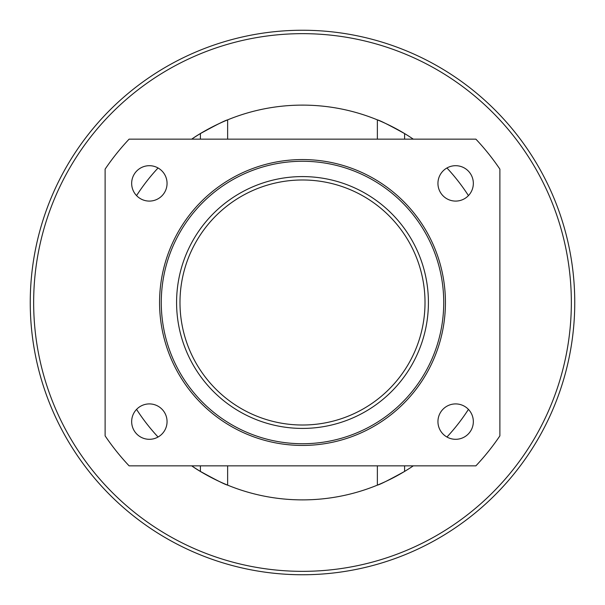 <?xml version="1.0" encoding="UTF-8"?>
<svg xmlns="http://www.w3.org/2000/svg" width="605" height="605" viewBox="0 0 605 605"><rect width="100%" height="100%" fill="white"/><g stroke="black" fill="none" stroke-linecap="round" stroke-linejoin="round"><path stroke-width="0.91" d="M302.5 428.416A125.916 125.916 0 0 0 411.544 239.542A125.916 125.916 0 0 0 193.456 239.542A125.916 125.916 0 0 0 302.5 428.416M302.5 425.012A122.513 122.513 0 0 1 196.398 241.244A122.513 122.513 0 0 1 408.602 241.244A122.513 122.513 0 0 1 302.5 425.012M302.5 443.73A141.23 141.23 0 0 1 180.192 231.889A141.23 141.23 0 0 1 424.808 231.881A141.23 141.23 0 0 1 302.5 443.73M302.5 574.75A272.25 272.25 0 0 0 538.276 166.375A272.25 272.25 0 0 0 66.724 166.375A272.25 272.25 0 0 0 302.5 574.75M302.5 571.347A268.847 268.847 0 0 1 69.673 168.077A268.847 268.847 0 0 1 535.327 168.077A268.847 268.847 0 0 1 302.5 571.347M227.631 465.85L227.631 485.134A197.381 197.381 0 0 1 191.702 465.85C206.131 476.135 227.866 485.437 227.631 485.134A197.381 197.381 0 0 0 377.369 485.134L377.369 465.85M377.369 139.15L377.369 119.866A197.381 197.381 0 0 0 227.631 119.866C227.866 119.563 206.131 128.865 191.702 139.15A197.381 197.381 0 0 1 227.631 119.866L227.631 139.15M404.594 139.15L404.594 133.576C388.894 124.94 379.819 120.372 377.369 119.866A197.381 197.381 0 0 1 413.298 139.15M404.594 465.85L404.594 471.424A197.381 197.381 0 0 1 377.369 485.134C379.819 484.628 388.894 480.06 404.594 471.424A197.381 197.381 0 0 0 413.298 465.85M191.702 139.15C206.131 128.865 227.866 119.563 227.631 119.866C225.181 120.372 216.106 124.94 200.406 133.576L200.406 139.15M437.944 183.391A17.696 17.696 0 0 1 455.641 165.694A17.696 17.696 0 0 1 473.337 183.391A17.696 17.696 0 0 1 455.641 201.087A17.696 17.696 0 0 1 437.944 183.391M437.944 421.609A17.696 17.696 0 0 1 455.641 403.913A17.696 17.696 0 0 1 473.337 421.609A17.696 17.696 0 0 1 455.641 439.306A17.696 17.696 0 0 1 437.944 421.609M131.663 183.391A17.696 17.696 0 0 1 149.359 165.694A17.696 17.696 0 0 1 167.056 183.391A17.696 17.696 0 0 1 149.359 201.087A17.696 17.696 0 0 1 131.663 183.391M131.663 421.609A17.696 17.696 0 0 1 149.359 403.913A17.696 17.696 0 0 1 167.056 421.609A17.696 17.696 0 0 1 149.359 439.306A17.696 17.696 0 0 1 131.663 421.609M136.564 195.612A197.381 197.381 0 0 1 158.056 167.978M446.944 167.978A197.381 197.381 0 0 1 468.436 195.612M468.436 409.388A197.381 197.381 0 0 1 446.944 437.022M227.631 485.134C225.181 484.628 216.106 480.06 200.406 471.424L200.406 465.85M158.056 437.022A197.381 197.381 0 0 1 136.564 409.388M302.5 445.431A142.931 142.931 0 0 0 426.283 231.034A142.931 142.931 0 0 0 178.717 231.034A142.931 142.931 0 0 0 302.5 445.431M475.893 139.15L129.107 139.15A238.219 238.219 0 0 0 105.119 169.128L105.119 435.872A238.219 238.219 0 0 0 129.107 465.85L475.893 465.85A238.219 238.219 0 0 0 499.881 435.872L499.881 169.128A238.219 238.219 0 0 0 475.893 139.15"/></g></svg>
